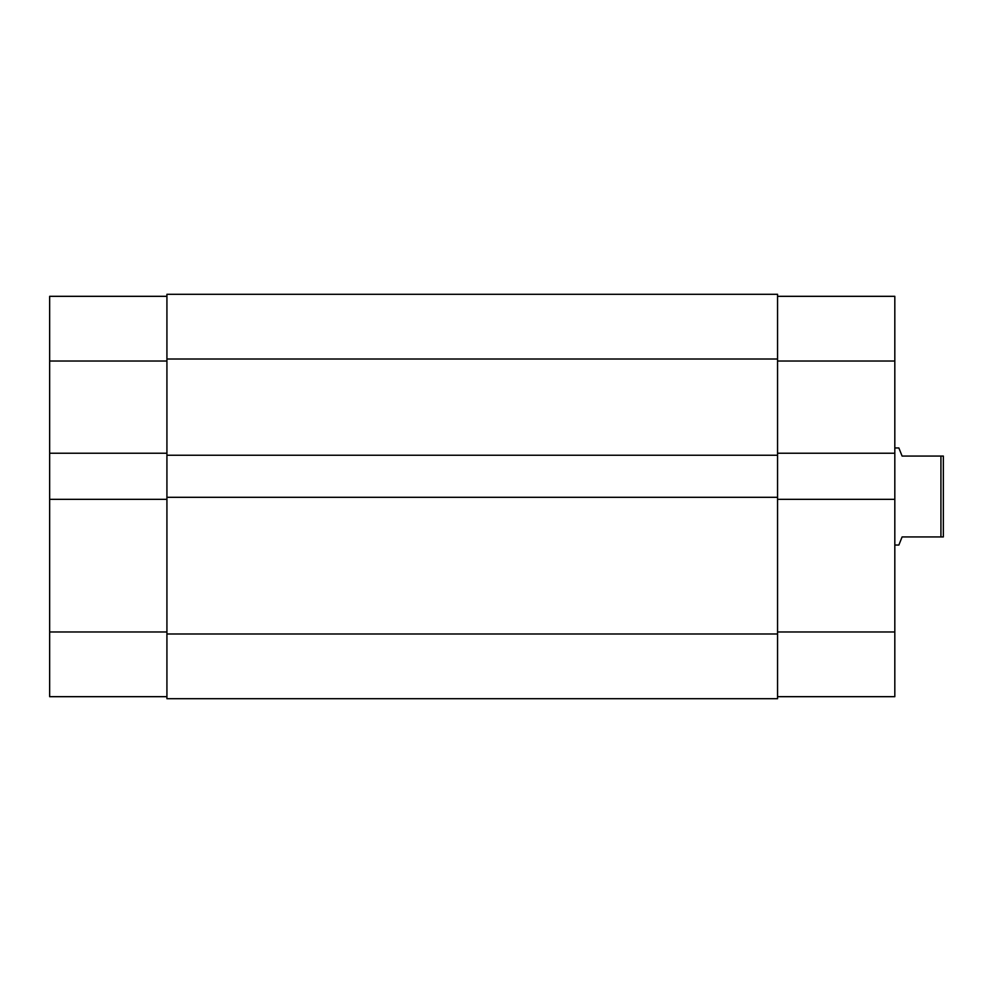 <?xml version="1.0" encoding="UTF-8"?>
<svg xmlns="http://www.w3.org/2000/svg" width="993" height="993" viewBox="0 0 993 993"><rect width="100%" height="100%" fill="white"/><g stroke="black" fill="none" stroke-linecap="round" stroke-linejoin="round"><path stroke-width="1.49" d="M49.65 499.33L49.65 631.97L166.923 631.97L49.65 631.97L49.65 696.676L166.923 696.676L49.65 696.676L49.65 453.23L49.65 499.33L166.923 499.33L49.65 499.33M49.65 296.324L49.65 453.23L166.923 453.23L49.65 453.23L49.65 361.03L166.923 361.03L49.65 361.03L49.65 296.324L166.923 296.324L49.65 296.324M777.556 294.3L166.923 294.3L166.923 359.007L777.556 359.007L777.556 294.3L166.923 294.3L166.923 359.007L777.556 359.007L777.556 455.253L166.923 455.253L166.923 359.007L166.923 455.253L777.556 455.253L777.556 497.307L777.556 294.3M166.923 455.253L166.923 497.307L777.556 497.307L777.556 633.993L166.923 633.993L166.923 497.307L777.556 497.307L777.556 633.993L166.923 633.993L166.923 698.7L777.556 698.7L777.556 633.993L777.556 698.7L166.923 698.7L166.923 455.253M777.556 499.33L894.817 499.33L894.817 631.97L777.556 631.97L894.817 631.97L894.817 296.324L777.556 296.324L894.817 296.324L894.817 453.23L777.556 453.23L894.817 453.23L894.817 499.33L777.556 499.33M894.817 696.676L894.817 631.97L894.817 696.676L777.556 696.676L894.817 696.676M777.556 361.03L894.817 361.03L777.556 361.03M898.864 545.033L894.817 545.033L898.864 545.033L902.103 536.94L940.93 536.94L940.93 456.06L902.103 456.06L898.864 447.967L894.817 447.967L898.864 447.967L902.103 456.06L940.93 456.06L940.93 536.94L902.103 536.94L898.864 545.033M943.35 536.94L943.35 456.06L940.93 456.06L943.35 456.06L943.35 536.94L940.93 536.94L943.35 536.94"/></g></svg>
